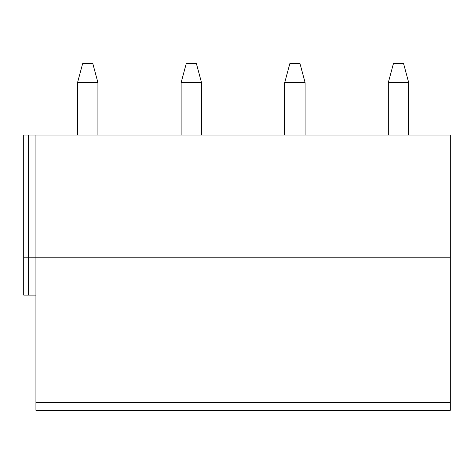 <?xml version="1.0" encoding="UTF-8"?>
<svg xmlns="http://www.w3.org/2000/svg" width="474" height="474" viewBox="0 0 474 474"><rect width="100%" height="100%" fill="white"/><g stroke="black" fill="none" stroke-linecap="round" stroke-linejoin="round"><path stroke-width="0.71" d="M450.3 402.604L450.3 410.33L35.935 410.33L35.935 257.797L450.3 257.797L450.3 402.604L35.935 402.604M23.7 257.803L28.286 257.803L28.286 295.118L23.7 295.118L23.7 135.043L450.3 135.043L450.3 257.797M35.935 135.043L35.935 257.797L28.286 257.803L28.286 135.043M28.286 295.118L35.935 295.118M77.535 82.63L97.928 82.63L92.827 63.67L82.63 63.67L77.535 82.63L77.535 135.043M97.928 82.63L97.928 135.043M181.127 82.63L201.515 82.63L196.42 63.67L186.223 63.67L181.127 82.63L181.127 135.043M201.515 82.63L201.515 135.043M284.72 82.63L305.108 82.63L300.012 63.67L289.815 63.67L284.72 82.63L284.72 135.043M305.108 82.63L305.108 135.043M388.307 82.63L408.701 82.63L403.605 63.67L393.408 63.67L388.307 82.63L388.307 135.043M408.701 82.63L408.701 135.043"/></g></svg>
